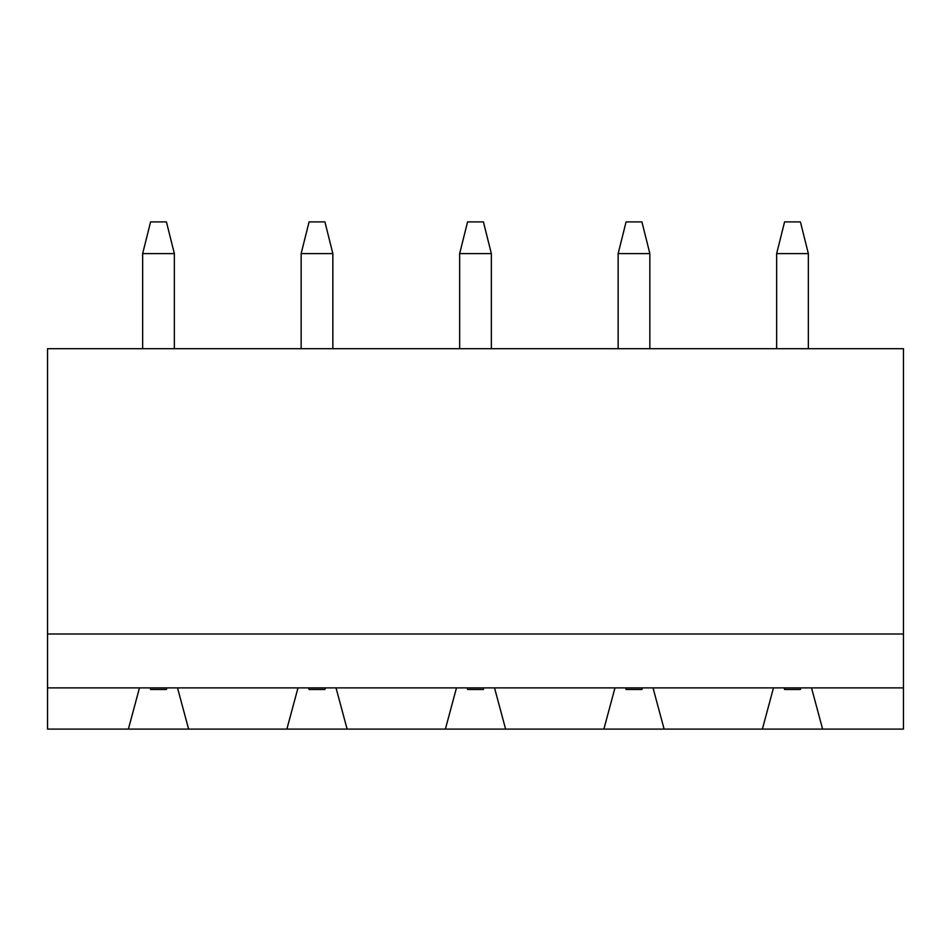 <?xml version="1.0" encoding="UTF-8"?>
<svg xmlns="http://www.w3.org/2000/svg" width="951" height="951" viewBox="0 0 951 951"><rect width="100%" height="100%" fill="white"/><g stroke="black" fill="none" stroke-linecap="round" stroke-linejoin="round"><path stroke-width="1.43" d="M800.421 689.475L784.575 689.475L784.183 687.894L784.575 689.475L800.421 689.475L800.825 687.894L800.421 689.475M784.575 221.904L800.421 221.904L784.575 221.904L776.646 253.596L776.646 348.696L776.646 253.596L808.35 253.596L776.646 253.596L784.575 221.904M808.35 348.696L808.35 253.596L808.35 348.696M808.35 253.596L800.421 221.904L808.35 253.596M641.925 689.475L626.079 689.475L625.675 687.894L626.079 689.475L641.925 689.475L642.317 687.894L641.925 689.475M626.079 221.904L641.925 221.904L626.079 221.904L618.15 253.596L618.15 348.696L618.15 253.596L649.854 253.596L618.15 253.596L626.079 221.904M649.854 348.696L649.854 253.596L649.854 348.696M649.854 253.596L641.925 221.904L649.854 253.596M483.429 689.475L467.571 689.475L467.179 687.894L467.571 689.475L483.429 689.475L483.821 687.894L483.429 689.475M467.571 221.904L483.429 221.904L467.571 221.904L459.654 253.596L459.654 348.696L459.654 253.596L491.346 253.596L459.654 253.596L467.571 221.904M491.346 348.696L491.346 253.596L491.346 348.696M491.346 253.596L483.429 221.904L491.346 253.596M324.921 689.475L309.075 689.475L308.683 687.894L309.075 689.475L324.921 689.475L325.325 687.894L324.921 689.475M309.075 221.904L324.921 221.904L309.075 221.904L301.146 253.596L301.146 348.696L301.146 253.596L332.85 253.596L301.146 253.596L309.075 221.904M332.85 348.696L332.85 253.596L332.85 348.696M332.85 253.596L324.921 221.904L332.85 253.596M166.425 689.475L150.579 689.475L150.175 687.894L150.579 689.475L166.425 689.475L166.817 687.894L166.425 689.475M150.579 221.904L166.425 221.904L150.579 221.904L142.65 253.596L142.65 348.696L142.65 253.596L174.354 253.596L142.65 253.596L150.579 221.904M174.354 348.696L174.354 253.596L174.354 348.696M174.354 253.596L166.425 221.904L174.354 253.596M286.881 729.096L188.619 729.096L286.881 729.096L297.984 687.894L177.516 687.894L188.619 729.096L128.385 729.096L188.619 729.096L177.516 687.894L336.024 687.894L347.115 729.096L445.389 729.096L286.881 729.096L347.115 729.096L336.024 687.894L456.48 687.894L297.984 687.894L286.881 729.096M47.55 348.696L903.45 348.696L903.45 633.996L47.55 633.996L47.55 687.894L177.516 687.894L47.55 687.894L47.55 348.696L47.55 633.996L903.45 633.996L903.45 687.894L811.524 687.894L822.615 729.096L903.45 729.096L903.45 348.696L47.55 348.696M445.389 729.096L456.48 687.894L494.52 687.894L505.611 729.096L603.885 729.096L445.389 729.096L505.611 729.096L494.52 687.894L614.976 687.894L456.48 687.894L445.389 729.096M603.885 729.096L614.976 687.894L653.016 687.894L664.119 729.096L762.381 729.096L603.885 729.096L664.119 729.096L653.016 687.894L773.484 687.894L614.976 687.894L603.885 729.096M762.381 729.096L773.484 687.894L903.45 687.894L903.45 729.096L762.381 729.096L822.615 729.096L811.524 687.894L773.484 687.894L762.381 729.096M47.55 729.096L47.55 687.894L47.55 729.096L128.385 729.096L47.55 729.096M128.385 729.096L139.476 687.894L128.385 729.096"/></g></svg>
